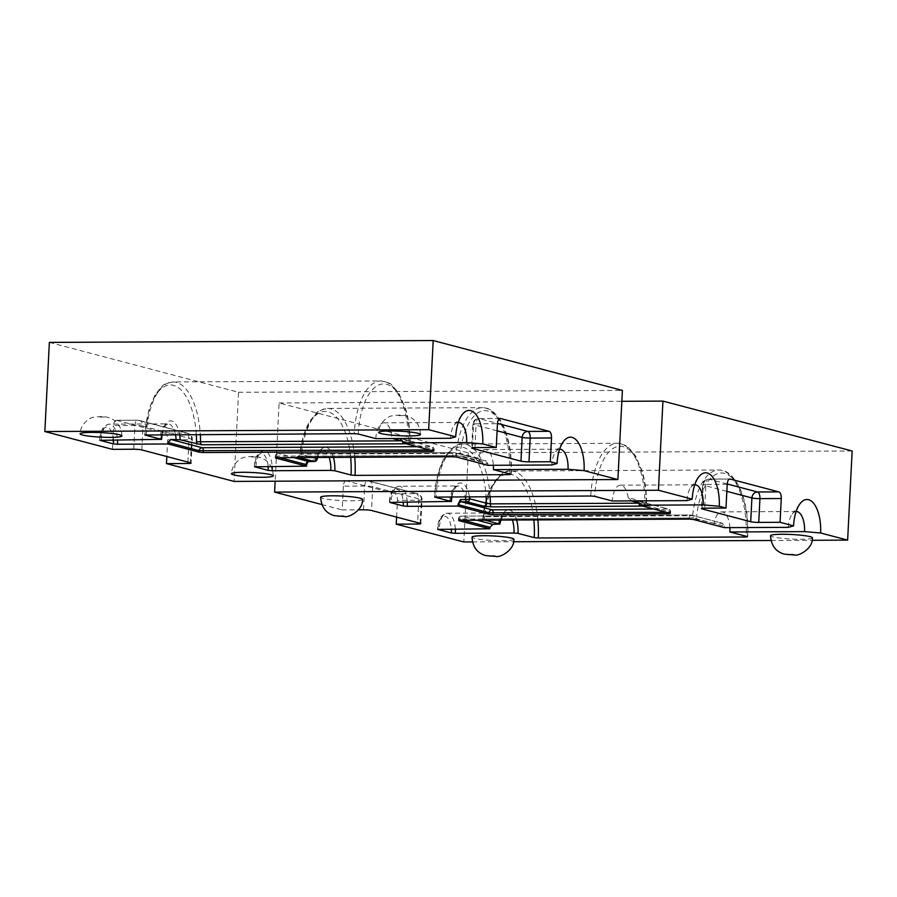 <?xml version="1.0" encoding="UTF-8"?>
<svg xmlns="http://www.w3.org/2000/svg" width="897" height="897" viewBox="0 0 897 897"><rect width="100%" height="100%" fill="white"/><g stroke="black" fill="none" stroke-linecap="round" stroke-linejoin="round"><path stroke-width="0.67" stroke-dasharray="4.49 3.36" d="M689.244 519.116L689.322 517.625A2.994 1.357 -90.3 0 1 690.656 514.99L690.656 514.99A2.994 1.357 -90.3 0 1 690.825 515.013A2.994 2.646 104.8 0 1 691.441 515.091L691.441 515.091A2.994 2.646 104.8 0 1 693.336 517.973L458.782 519.105A2.994 2.646 104.8 0 1 461.596 516.123A2.994 1.357 89.7 0 0 461.428 516.1A2.994 1.357 89.7 0 0 460.094 518.735L460.015 520.226M476.845 520.137L461.596 516.123L690.825 515.013L722.769 523.355L691.441 515.091A2.994 2.994 0 0 0 690.656 514.99L461.428 516.1A2.994 2.994 0 0 0 458.457 518.937L458.378 520.428M729.889 527.627A17.951 8.163 89.7 0 0 721.704 511.884A17.951 8.163 89.7 0 0 714.169 523.31L722.163 523.276L724.428 526.169L693.336 517.973L693.269 519.453M724.35 527.649A17.951 8.163 -90.3 0 1 724.451 526.169M670.294 513.398L670.362 511.918A2.994 2.646 -75.2 0 0 667.85 508.958A2.994 1.357 -90.3 0 1 669.05 512.288L670.362 511.918L639.247 503.71M420.188 523.321L421.388 499.551A5.987 5.292 -75.2 0 0 417.587 493.787A5.987 5.292 -75.2 0 0 416.365 493.63A5.987 2.725 -90.3 0 1 418.764 500.291A5.987 0.65 -177.1 0 0 422.038 499.876A5.987 0.65 -177.1 0 0 421.388 499.551L372.737 486.723A5.987 0.65 -177.1 0 0 364.698 486.039A5.987 2.725 -90.3 0 1 367.378 480.77L367.378 480.77A5.987 2.725 -90.3 0 1 367.703 480.803A5.987 5.292 104.8 0 1 368.936 480.96L368.936 480.96A5.987 5.292 104.8 0 1 372.737 486.723L371.537 510.494M363.498 509.799L364.698 486.039L343.383 486.14A5.987 2.725 -90.3 0 1 346.051 480.87A5.987 2.725 -90.3 0 1 346.388 480.915L367.703 480.803L416.365 493.63L395.039 493.731A5.987 2.725 -90.3 0 1 397.438 500.391L418.764 500.291L417.632 522.637M396.597 517.098L397.438 500.391M702.082 508.307L703.259 485.131A5.987 5.292 104.8 0 1 708.888 479.155A5.987 2.725 89.7 0 0 708.552 479.11L708.552 479.11A5.987 2.725 89.7 0 0 705.883 484.391A5.987 0.65 -177.1 0 0 702.609 484.795A5.987 0.65 -177.1 0 0 703.259 485.131L726.85 491.343M343.383 486.14L342.172 509.911L358.464 509.832M395.039 493.731L346.388 480.915M472.416 541.934L513.566 541.732M770.949 540.487L812.099 540.286M321.81 504.54L342.172 509.911M362.5 499.36A20.945 2.265 2.9 0 1 346.388 500.75A20.945 2.265 2.9 0 1 322.92 498.396A20.945 2.265 2.9 0 1 320.655 497.241M812.39 537.819A20.945 2.265 2.9 0 1 796.278 539.209A20.945 2.265 2.9 0 1 772.81 536.855A20.945 2.265 2.9 0 1 770.557 535.7M513.858 539.265A20.945 2.265 2.9 0 1 497.745 540.644A20.945 2.265 2.9 0 1 474.278 538.29A20.945 2.265 2.9 0 1 472.024 537.146M631.813 500.885L628.18 497.633L646.266 502.398L648.183 505.28A2.994 2.646 104.8 0 1 648.172 505.28A2.994 2.646 104.8 0 1 646.266 502.398L644.965 503.139L639.213 503.161M642.678 506.121L646.176 506.11C649.249 506.043 650.112 505.796 648.778 505.359A2.994 2.646 104.8 0 1 648.183 505.291L639.157 502.903M636.511 500.694L631.499 500.896M628.18 497.633A17.951 8.163 89.7 0 0 620.343 485.165A17.951 8.163 89.7 0 0 612.326 500.986M686.956 500.627A17.951 8.163 -90.3 0 1 690.836 487.34A17.951 8.163 -90.3 0 1 694.76 484.817M714.169 523.31L691.172 517.973L483.27 518.971L482.945 519.598L484.84 520.103M483.405 517.434A2.994 0.639 6.1 0 1 483.091 517.098A2.994 0.639 6.1 0 1 484.75 516.706A2.994 1.357 -90.3 0 1 483.438 518.993A2.994 1.357 -90.3 0 1 483.27 518.971L482.945 519.598A5.987 2.725 89.7 0 0 483.405 517.434A56.859 25.834 -90.3 0 1 508.902 474.031A56.859 25.834 -90.3 0 1 533.861 519.868M483.27 518.971L482.945 519.598M482.945 519.071L691.172 517.973A2.994 1.357 89.7 0 0 691.34 517.995A2.994 1.357 89.7 0 0 692.652 515.708A59.841 27.19 -90.3 0 1 718.845 470.006A59.841 27.19 -90.3 0 1 746.192 536.271M788.317 527.346A17.951 8.163 -90.3 0 1 792.197 514.059A17.951 8.163 -90.3 0 1 796.121 511.537M852.15 450.989L468.324 452.839L279.113 402.966L275.155 481.207M468.324 452.839L463.805 541.967M279.113 402.966L621.845 401.307M402.742 441.369L433.856 449.565L432.545 449.935A2.994 1.357 89.7 0 0 431.345 446.616A2.994 2.646 104.8 0 1 431.95 446.684L431.95 446.684A2.994 2.646 104.8 0 1 433.856 449.565L433.778 451.056M279.763 457.605L275.581 456.506L276.893 456.136A2.994 1.357 -90.3 0 1 278.227 453.501A2.994 1.357 -90.3 0 1 278.395 453.523A2.994 2.646 -75.2 0 0 275.581 456.506L275.525 457.694M276.814 457.616L276.893 456.136L456.831 455.631A2.994 2.646 -75.2 0 0 454.319 452.671A2.994 1.357 89.7 0 0 454.151 452.649A2.994 1.357 89.7 0 0 452.817 455.284L452.738 456.764M456.752 457.111L456.831 455.631L487.946 463.827L485.658 460.935L454.319 452.671L278.395 453.523L293.644 457.537M275.177 457.829L275.256 456.338A2.994 2.994 0 0 1 278.227 453.501L454.151 452.649A2.994 2.994 0 0 1 454.925 452.75L486.264 461.002L479.727 460.879L462.112 456.237A2.994 2.646 104.8 0 1 462.112 456.237A2.994 2.646 104.8 0 1 460.206 453.355L300.282 454.129L312.851 457.448M309.084 461.518A2.994 1.357 89.7 0 0 310.115 459.948L307.918 461.899M187.877 462.078L189.009 439.721L167.683 439.822A5.987 2.725 89.7 0 0 165.283 433.173L186.61 433.072A5.987 5.292 104.8 0 1 187.832 433.229A5.987 5.292 104.8 0 1 191.644 438.981A5.987 0.65 2.9 0 1 192.283 439.317A5.987 0.65 2.9 0 1 189.009 439.721A5.987 2.725 89.7 0 0 186.61 433.072L137.959 420.245L116.632 420.345A5.987 2.725 89.7 0 0 116.307 420.301A5.987 2.725 89.7 0 0 113.627 425.57L134.954 425.47A5.987 0.65 2.9 0 1 142.982 426.153A5.987 5.292 -75.2 0 0 139.181 420.401A5.987 5.292 -75.2 0 0 137.959 420.245A5.987 2.725 89.7 0 0 137.622 420.2L137.622 420.2A5.987 2.725 89.7 0 0 134.954 425.47L133.743 449.24M116.307 420.301L137.622 420.2A5.987 5.987 0 0 1 139.181 420.401L187.832 433.229A5.987 5.987 0 0 1 192.283 439.317L191.083 463.076M112.428 449.341L113.627 425.57M497.095 430.784L473.504 424.561A5.987 0.65 2.9 0 1 472.854 424.236A5.987 0.65 2.9 0 1 476.128 423.821A5.987 2.725 -90.3 0 1 478.807 418.551A5.987 2.725 -90.3 0 1 479.133 418.596A5.987 5.292 -75.2 0 0 473.504 424.561L472.327 447.738M167.683 439.822L166.842 456.528M116.632 420.345L165.283 433.173M314.522 461.45A2.994 1.357 89.7 0 0 315.441 459.914L310.115 459.948M298.97 457.515L297.468 457.111A2.994 2.646 -75.2 0 0 300.282 454.129L298.017 456.517L300.237 456.394A2.994 1.357 89.7 0 0 301.549 454.106A59.841 27.19 -90.3 0 1 327.73 408.404A59.841 27.19 -90.3 0 1 354.719 457.246M297.468 457.111C296.133 456.674 296.997 456.427 300.069 456.371L454.667 455.62L462.729 456.315A2.994 2.646 104.8 0 1 462.123 456.237L454.824 455.642A2.994 1.357 89.7 0 0 454.835 455.642A2.994 1.357 89.7 0 0 456.147 453.355A59.841 27.19 89.7 0 1 482.328 407.664A59.841 27.19 89.7 0 1 509.687 473.93M462.729 456.315L480.332 460.957L478.292 458.12A17.951 8.163 -90.3 0 1 485.199 449.543A17.951 8.163 -90.3 0 1 493.372 465.274M317.146 459.208A2.994 1.245 13.2 0 1 315.441 459.914A17.951 8.163 89.7 0 1 322.606 450.328A17.951 8.163 89.7 0 1 329.132 457.369M487.946 463.827A17.951 8.163 89.7 0 0 487.845 465.308M559.616 449.184A17.951 8.163 89.7 0 0 555.68 451.707A17.951 8.163 89.7 0 0 551.812 464.994M399.995 438.353L392.639 438.555M402.742 441.223L409.985 443.129L409.671 443.757L406.173 443.78M358.251 434.002A56.859 25.834 -90.3 0 1 385.25 384.028A56.859 25.834 -90.3 0 1 409.761 440.775A5.987 2.725 89.7 0 0 409.985 443.129L409.671 443.757A2.994 1.357 -90.3 0 1 408.46 440.786A59.841 27.19 89.7 0 0 380.967 380.945A59.841 27.19 89.7 0 0 354.237 433.666M375.821 438.633A17.951 8.163 -90.3 0 1 383.838 422.823A17.951 8.163 -90.3 0 1 392 438.386M458.255 422.465A17.951 8.163 89.7 0 0 454.319 424.987A17.951 8.163 89.7 0 0 450.451 438.274M49.369 342.396L238.568 392.281L234.061 481.409M238.568 392.281L622.395 390.419M458.715 520.294L458.782 519.105L462.964 520.204M666.112 512.299L669.05 512.288L669.016 513.062M637.722 501.019L667.85 508.958L653.689 509.025M727.209 484.279L705.883 484.391L704.683 508.151M727.22 483.988L708.888 479.155L729.553 479.054M646.176 506.11A2.994 1.357 -90.3 0 1 644.965 503.139A59.841 27.19 -90.3 0 0 617.484 443.286C624.189 444.587 627.922 446.067 628.685 447.715L635.468 455.788L641.994 470.69C644.954 480.456 646.49 491.13 646.591 502.735M648.778 505.359L639.135 502.813M407.294 501.972A17.951 8.163 89.7 0 0 399.12 486.241A17.951 8.163 89.7 0 0 391.092 502.051M449.733 501.771A17.951 8.163 -90.3 0 1 457.75 485.95A17.951 8.163 -90.3 0 1 465.274 496.613M469.4 496.59A20.945 9.519 89.7 0 0 460.408 482.945A20.945 9.519 89.7 0 0 451.539 496.68M434.843 496.826A56.859 25.834 -90.3 0 1 460.217 447.042A56.859 25.834 -90.3 0 1 486.096 496.512M389.791 502.129A14.957 6.795 -90.3 0 1 396.452 489.246A14.957 6.795 -90.3 0 1 403.258 501.995M490.132 496.49A59.841 27.19 89.7 0 0 462.886 444.037A59.841 27.19 89.7 0 0 436.144 496.759M590.742 496.007A59.841 27.19 -90.3 0 1 617.484 443.286L462.886 444.037C458.199 442.726 452.178 447.042 444.845 457.01C438.868 467.382 435.426 480.691 434.507 496.96M646.266 502.398A56.859 25.834 89.7 0 0 621.599 446.347A56.859 25.834 89.7 0 0 594.756 496.355M516.638 519.946A20.945 9.519 89.7 0 0 500.369 520.025M498.272 524.353A17.951 8.163 -90.3 0 1 505.807 512.927A17.951 8.163 -90.3 0 1 512.333 519.968M455.34 528.95A17.951 8.163 89.7 0 0 447.166 513.219A17.951 8.163 89.7 0 0 439.149 529.028M437.848 529.107A14.957 6.795 -90.3 0 1 444.497 516.224A14.957 6.795 -90.3 0 1 451.303 528.972M537.908 519.845A59.841 27.19 89.7 0 0 510.931 471.015A59.841 27.19 89.7 0 0 484.75 516.706L692.652 515.708A2.994 0.639 -173.9 0 1 696.644 516.403A5.987 2.725 -90.3 0 1 696.184 518.578M747.47 536.608A56.859 25.834 89.7 0 0 726.178 473.896A56.859 25.834 89.7 0 0 696.644 516.403M403.112 415.603L397.786 415.636L403.112 415.603M104.579 417.049L99.253 417.071L104.579 417.049M255.948 456.954L250.611 456.977L255.948 456.954M432.5 450.72L432.545 449.935L429.596 449.958M417.183 446.684L431.345 446.616L401.217 438.667M141.782 449.924L142.982 426.153L191.644 438.981L190.433 462.751M474.928 447.592L476.128 423.821L497.454 423.72M499.797 418.495L479.133 418.596L497.476 423.429M300.069 456.371A2.994 1.357 89.7 0 0 300.237 456.394L454.835 455.642A2.994 1.357 89.7 0 1 454.667 455.62M478.292 458.12L460.206 453.355A56.859 25.834 -90.3 0 1 489.829 411.611A56.859 25.834 -90.3 0 1 510.965 474.266M255.948 466.429A17.951 8.163 -90.3 0 1 263.965 450.608A17.951 8.163 -90.3 0 1 272.139 466.35M317.179 457.425A20.945 9.519 -90.3 0 1 333.437 457.347M350.66 457.257A56.859 25.834 89.7 0 0 325.869 411.443A56.859 25.834 89.7 0 0 300.282 454.129M268.102 466.373A14.957 6.795 89.7 0 0 261.296 453.613A14.957 6.795 89.7 0 0 254.647 466.496M175.453 434.529A17.951 8.163 89.7 0 0 167.941 423.866A17.951 8.163 89.7 0 0 159.913 439.676M161.729 434.597A20.945 9.519 -90.3 0 1 170.587 420.861A20.945 9.519 -90.3 0 1 179.579 434.507M196.275 434.428A56.859 25.834 89.7 0 0 170.396 384.948A56.859 25.834 89.7 0 0 145.022 434.742M113.437 439.9A14.957 6.795 89.7 0 0 106.631 427.151A14.957 6.795 89.7 0 0 99.982 440.035M101.271 439.967A17.951 8.163 -90.3 0 1 109.299 424.146A17.951 8.163 -90.3 0 1 117.473 439.889M146.323 434.664A59.841 27.19 -90.3 0 1 173.065 381.943A59.841 27.19 -90.3 0 1 200.311 434.406M409.761 440.775L401.239 440.819M670.608 513.566L670.687 512.075A2.994 2.994 0 0 0 668.467 509.036L637.128 500.773M420.828 523.646L422.038 499.876A5.987 5.987 0 0 0 417.587 493.787L368.936 480.96A5.987 5.987 0 0 0 367.378 480.77L346.051 480.87M729.878 479.009L708.552 479.11A5.987 5.987 0 0 0 702.609 484.795L701.409 508.565M451.92 496.68L452.828 492.879L455.766 487.138L457.75 485.95L399.12 486.241C392.953 487.71 389.735 493.047 389.455 502.253M620.343 485.165L694.984 484.806M690.836 487.34L698.673 477.002M500.829 520.025L503.8 514.138L505.807 512.927L447.166 513.219C441.01 514.687 437.792 520.025 437.512 529.23M482.474 519.296L483.091 517.098C485.12 489.022 500.582 468.996 510.931 471.015L718.845 470.006C723.206 470.286 728.386 470.376 736.874 482.597C744.981 496.669 748.614 514.732 747.795 536.776M796.345 511.525L721.704 511.884M792.197 514.059L800.034 503.722M420.469 434.507C419.841 424.685 415.289 418.54 406.79 416.073C403.258 414.896 398.29 414.84 391.899 415.905C390.06 415.659 378.971 421.343 378.624 432.388M121.936 435.942C121.308 426.131 116.756 419.987 108.257 417.509C104.725 416.343 99.758 416.275 93.366 417.34C91.539 417.105 80.438 422.779 80.091 433.823M273.293 475.847C272.677 466.036 268.113 459.892 259.614 457.414C256.082 456.237 251.126 456.181 244.735 457.246C242.896 457.01 231.796 462.684 231.46 473.728M434.103 451.225L434.182 449.733A2.994 2.994 0 0 0 431.95 446.684L400.623 438.431M500.134 418.451L478.807 418.551A5.987 5.987 0 0 0 472.854 424.236L471.654 447.995M254.311 466.631C254.939 456.943 258.168 451.606 263.965 450.608L322.606 450.328L320.633 451.494L317.628 457.425M511.29 474.423C512.109 452.391 508.464 434.327 500.369 420.256C491.881 408.034 486.701 407.944 482.328 407.664L327.73 408.404C321.036 409.772 317.314 411.286 316.574 412.945L309.869 421.085C304.767 429.697 301.448 440.719 299.934 454.129M559.829 449.184L485.199 449.543M555.68 451.707L563.518 441.38M162.099 434.597L162.996 430.84L165.934 425.066L167.941 423.866L109.299 424.146C103.491 425.144 100.273 430.482 99.634 440.169M410.467 443.365L410.086 440.775C410.019 429.035 408.483 418.226 405.489 408.348L398.952 393.447L392.18 385.362C391.417 383.714 387.683 382.245 380.967 380.945L173.065 381.943C166.371 383.311 162.649 384.824 161.909 386.472L155.203 394.624L149.037 408.841L144.686 434.877M383.838 422.823L458.468 422.465M454.319 424.987L462.157 414.661"/><path stroke-width="1.35" d="M726.85 491.343L751.91 497.947L750.699 521.718A5.987 0.65 -177.1 0 0 758.739 522.402L759.938 498.642A5.987 2.725 89.7 0 0 757.539 491.982A5.987 5.292 -75.2 0 0 751.91 497.947A5.987 0.65 -177.1 0 0 759.938 498.642L781.265 498.53L780.065 522.301L793.576 525.866L788.317 527.346L724.35 527.649L693.269 519.453L689.244 519.116L458.715 520.294M462.964 520.204L489.897 527.301L492.935 524.386L476.845 520.137M653.689 509.025L491.926 509.81L461.574 501.804A2.994 2.646 -75.2 0 0 458.759 504.787L489.112 512.792L489.033 514.273L493.058 514.62L493.126 513.14A2.994 1.357 89.7 0 0 491.926 509.81A2.994 2.646 -75.2 0 0 489.112 512.792L666.112 512.299M669.016 513.062L668.971 513.768L670.294 513.398L639.202 505.202L703.181 504.899L719.248 506.267L725.998 508.05L727.209 484.279A5.987 2.725 89.7 0 1 729.878 479.009A5.987 2.725 89.7 0 1 730.214 479.054L778.865 491.881L757.539 491.982L727.22 483.988M639.202 505.202A17.951 8.163 -90.3 0 0 639.247 503.71L636.511 500.694M469.4 496.59A20.945 9.519 89.7 0 1 469.725 498.799A2.994 0.639 173.3 0 1 465.734 499.539A2.994 1.357 -90.3 0 0 466.9 501.782L483.528 506.155A2.994 2.646 -75.2 0 0 486.342 503.172L469.725 498.799A2.994 2.646 104.8 0 1 466.9 501.782L461.574 501.804A2.994 1.357 -90.3 0 1 460.408 499.562L458.008 504.338A5.987 2.725 89.7 0 0 458.759 504.787M668.971 513.768L493.058 514.62M489.033 514.273L457.952 506.087A17.951 8.163 89.7 0 0 458.008 504.338M417.632 522.637L417.553 524.05A5.987 0.65 -177.1 0 0 420.828 523.646A5.987 0.65 -177.1 0 0 420.188 523.321L371.537 510.494A5.987 0.65 -177.1 0 0 363.498 509.799L358.464 509.832M417.553 524.05L396.239 524.162L396.597 517.098M725.998 508.05L704.683 508.151A5.987 0.65 -177.1 0 0 701.409 508.565A5.987 0.65 -177.1 0 0 702.048 508.891L702.082 508.307M781.265 498.53A5.987 2.725 89.7 0 0 778.865 491.881M750.699 521.718L702.048 508.891M780.065 522.301L758.739 522.402M396.239 524.162L463.805 541.967L472.416 541.934M513.566 541.732L770.949 540.487M812.099 540.286L847.631 540.117L820.609 532.986L804.542 531.618L729.9 531.977L747.47 536.608L746.158 536.978L538.256 537.987A59.841 27.19 89.7 0 0 537.908 519.845M533.861 519.868A56.859 25.834 -90.3 0 1 534.242 537.639L538.256 537.987M534.242 537.639L518.018 533.367A20.945 9.519 89.7 0 0 516.638 519.946M512.333 519.968A17.951 8.163 -90.3 0 1 514.003 533.02L518.018 533.367M514.003 533.02L455.362 533.3A17.951 8.163 89.7 0 0 455.34 528.95M451.303 528.972A14.957 6.795 -90.3 0 1 451.348 532.964L455.362 533.3M451.348 532.964L437.826 529.398A14.957 6.795 -90.3 0 1 437.848 529.107M489.897 527.301A17.951 8.163 89.7 0 0 489.784 528.782L437.826 529.398M489.784 528.782L458.703 520.585M457.952 506.087L407.305 506.323A17.951 8.163 89.7 0 0 407.294 501.972M403.258 501.995A14.957 6.795 -90.3 0 1 403.291 505.986L407.305 506.323M403.291 505.986L389.78 502.421A14.957 6.795 -90.3 0 1 389.791 502.129M451.539 496.68A20.945 9.519 89.7 0 0 451.045 501.401L389.78 502.421M451.045 501.401L434.832 497.129A56.859 25.834 -90.3 0 1 434.843 496.826M621.845 401.307L662.939 401.105L658.432 490.244L692.215 499.147L686.956 500.627L612.326 500.986L594.756 496.355L590.742 496.007L434.832 497.129M658.432 490.244L274.605 492.094L321.81 504.54M360.235 498.216A20.945 2.265 2.9 0 1 362.5 499.36C363.307 510.359 348.294 517.894 344.829 516.549L334.334 515.674C325.846 513.219 321.294 507.074 320.655 497.241A20.945 2.265 2.9 0 1 336.767 495.85A20.945 2.265 2.9 0 1 360.235 498.216M810.126 536.664A20.945 2.265 2.9 0 1 812.39 537.819C813.209 548.818 798.195 556.353 794.72 555.008L784.236 554.133C775.748 551.677 771.185 545.533 770.557 535.7A20.945 2.265 2.9 0 1 786.669 534.309A20.945 2.265 2.9 0 1 810.126 536.664M511.604 538.11A20.945 2.265 2.9 0 1 513.858 539.265C514.676 550.265 499.663 557.799 496.187 556.454L485.703 555.579C477.215 553.124 472.652 546.979 472.024 537.146A20.945 2.265 2.9 0 1 488.136 535.756A20.945 2.265 2.9 0 1 511.604 538.11M483.528 506.155L491.578 506.85A2.994 1.357 -90.3 0 1 490.367 503.879L486.342 503.172A56.859 25.834 -90.3 0 0 486.096 496.512M694.76 484.817A17.951 8.163 -90.3 0 1 694.984 484.806A17.951 8.163 -90.3 0 1 703.181 504.899M692.215 499.147A29.926 13.601 -90.3 0 1 698.673 477.002A29.926 13.601 -90.3 0 1 713.048 477.619A29.926 13.601 -90.3 0 1 719.248 506.267M793.576 525.866A29.926 13.601 -90.3 0 1 800.034 503.722A29.926 13.601 -90.3 0 1 814.409 504.338A29.926 13.601 -90.3 0 1 820.609 532.986M662.939 401.105L852.15 450.989L847.631 540.117M484.84 520.103L499.876 524.151M500.369 520.025A20.945 9.519 89.7 0 0 499.539 523.983L492.935 524.386M729.9 531.977A17.951 8.163 89.7 0 0 729.889 527.627M796.121 511.537A17.951 8.163 -90.3 0 1 796.345 511.525A17.951 8.163 -90.3 0 1 804.542 531.618M275.155 481.207L274.605 492.094M418.204 433.352A20.945 2.265 2.9 0 1 420.469 434.507A20.945 2.265 2.9 0 1 399.434 435.707A20.945 2.265 2.9 0 1 378.624 432.388A20.945 2.265 2.9 0 1 394.736 430.997A20.945 2.265 2.9 0 1 418.204 433.352M119.671 434.798A20.945 2.265 2.9 0 1 121.936 435.942A20.945 2.265 2.9 0 1 100.901 437.142A20.945 2.265 2.9 0 1 80.091 433.823A20.945 2.265 2.9 0 1 96.203 432.444A20.945 2.265 2.9 0 1 119.671 434.798M271.04 474.692A20.945 2.265 2.9 0 1 273.293 475.847A20.945 2.265 2.9 0 1 252.27 477.047A20.945 2.265 2.9 0 1 231.46 473.728A20.945 2.265 2.9 0 1 247.572 472.338A20.945 2.265 2.9 0 1 271.04 474.692M399.995 438.353L402.742 441.369A17.951 8.163 89.7 0 1 402.697 442.86L433.778 451.056L432.466 451.426L432.5 450.72M429.596 449.958L199.291 450.698A2.994 2.646 104.8 0 1 202.117 447.715A2.994 1.357 -90.3 0 1 203.316 451.045L203.238 452.537L199.224 452.189L199.291 450.698L168.188 442.501L170.766 439.463L202.117 447.715L417.183 446.684M203.238 452.537L432.466 451.426M275.525 457.694L452.738 456.764L456.752 457.111L487.845 465.308L551.812 464.994L557.071 463.525L550.31 461.742L551.509 437.971L530.194 438.072A5.987 0.65 2.9 0 1 522.155 437.388A5.987 5.292 104.8 0 1 527.784 431.423A5.987 2.725 -90.3 0 1 530.194 438.072L528.983 461.843A5.987 0.65 2.9 0 1 520.955 461.159L522.155 437.388L497.095 430.784M293.644 457.537L308.747 461.518A2.994 1.357 89.7 0 0 308.916 461.54L307.918 461.899L306.718 464.467A5.987 2.725 -90.3 0 1 305.933 464.5L279.763 457.605M275.502 457.986L306.583 466.182A17.951 8.163 -90.3 0 1 306.718 464.467M354.719 457.246A59.841 27.19 -90.3 0 1 355.055 475.376L509.653 474.636L510.965 474.266L493.395 469.636L568.025 469.277L584.093 470.645L617.887 479.547L622.395 390.419L433.195 340.546L49.369 342.396L44.85 431.535L112.428 449.341L133.743 449.24A5.987 0.65 2.9 0 1 141.782 449.924L190.433 462.751A5.987 0.65 2.9 0 1 191.083 463.076A5.987 0.65 2.9 0 1 187.809 463.491L187.877 462.078M472.327 447.738L472.304 448.332A5.987 0.65 2.9 0 1 471.654 447.995A5.987 0.65 2.9 0 1 474.928 447.592L496.254 447.491L497.454 423.72A5.987 2.725 -90.3 0 1 500.134 418.451A5.987 2.725 -90.3 0 1 500.459 418.495L499.797 418.495M497.476 423.429L527.784 431.423L549.11 431.311A5.987 2.725 -90.3 0 1 551.509 437.971M472.304 448.332L520.955 461.159M528.983 461.843L550.31 461.742M166.842 456.528L166.483 463.592L187.809 463.491M549.11 431.311L500.459 418.495M617.887 479.547L234.061 481.409L166.483 463.592M355.055 475.376L351.041 475.04A56.859 25.834 89.7 0 0 350.66 457.257M333.437 457.347A20.945 9.519 -90.3 0 1 334.816 470.757L351.041 475.04M334.816 470.757L330.802 470.42A17.951 8.163 89.7 0 0 329.132 457.369M272.139 466.35A17.951 8.163 -90.3 0 1 272.161 470.701L330.802 470.42M272.161 470.701L268.147 470.353A14.957 6.795 89.7 0 0 268.102 466.373M254.647 466.496A14.957 6.795 89.7 0 0 254.636 466.799L268.147 470.353M254.636 466.799L306.583 466.182M402.697 442.86L466.664 442.557L482.732 443.925L496.254 447.491M117.473 439.889A17.951 8.163 -90.3 0 1 117.496 444.239L168.131 443.993L199.224 452.189M117.496 444.239L113.471 443.892A14.957 6.795 89.7 0 0 113.437 439.9M99.982 440.035A14.957 6.795 89.7 0 0 99.959 440.337L113.471 443.892M99.959 440.337L161.225 439.317A20.945 9.519 -90.3 0 1 161.729 434.597M145.022 434.742A56.859 25.834 89.7 0 0 145.011 435.034L161.225 439.317M145.011 435.034L354.237 433.666L358.251 434.002L375.821 438.633L450.451 438.274L455.71 436.805L428.676 429.674L44.85 431.535M312.851 457.448L316.899 458.513A2.994 2.646 104.8 0 1 314.085 461.495A2.994 1.357 89.7 0 0 314.253 461.518A2.994 1.357 89.7 0 0 314.522 461.45M317.179 457.425A20.945 9.519 -90.3 0 0 316.899 458.513A2.994 1.245 13.2 0 1 317.146 459.208L317.628 457.425M493.372 465.274A17.951 8.163 -90.3 0 1 493.395 469.636M568.025 469.277A17.951 8.163 89.7 0 0 559.829 449.184A17.951 8.163 89.7 0 0 559.616 449.184M584.093 470.645A29.926 13.601 89.7 0 0 577.892 441.997A29.926 13.601 89.7 0 0 563.518 441.38A29.926 13.601 89.7 0 0 557.071 463.525M433.195 340.546L428.676 429.674M482.732 443.925A29.926 13.601 89.7 0 0 476.531 415.277A29.926 13.601 89.7 0 0 462.157 414.661A29.926 13.601 89.7 0 0 455.71 436.805M406.173 443.78L201.758 444.766L180.151 439.788L170.766 439.463M392.639 438.555L402.742 441.223M466.664 442.557A17.951 8.163 89.7 0 0 458.468 422.465A17.951 8.163 89.7 0 0 458.255 422.465M168.188 442.501A17.951 8.163 -90.3 0 1 168.131 443.993M637.15 500.862L637.722 501.019M729.553 479.054L730.214 479.054M465.274 496.613A17.951 8.163 -90.3 0 1 465.734 499.539L460.408 499.562M639.213 503.161L490.367 503.879A59.841 27.19 89.7 0 0 490.132 496.49M491.578 506.85L642.678 506.121M639.135 502.813L631.813 500.885M338.012 516.145L343.338 516.111L338.012 516.145M787.902 554.593L793.24 554.57L787.902 554.593M489.37 556.039L494.707 556.017L489.37 556.039M746.192 536.271A59.841 27.19 -90.3 0 1 746.158 536.978M401.217 438.667L400.634 438.521M298.97 457.515L314.085 461.495L308.747 461.518A2.994 2.646 -75.2 0 0 305.933 464.5M317.146 459.208A2.994 2.994 0 0 1 314.253 461.518L308.916 461.54A2.994 1.357 89.7 0 0 309.084 461.518M509.653 474.636A59.841 27.19 89.7 0 0 509.687 473.93M176.104 439.429A17.951 8.163 89.7 0 0 175.453 434.529M179.579 434.507A20.945 9.519 -90.3 0 1 180.151 439.788M196.757 444.161A5.987 2.725 -90.3 0 1 196.521 441.806A56.859 25.834 89.7 0 0 196.275 434.428M196.521 441.806L200.547 441.795A2.994 1.357 89.7 0 0 201.758 444.766M200.311 434.406A59.841 27.19 -90.3 0 1 200.547 441.795L401.239 440.819M639.157 502.903L631.499 500.896M451.37 501.569L451.92 496.68M499.887 524.151L500.829 520.025M161.55 439.474L162.099 434.597"/></g></svg>
